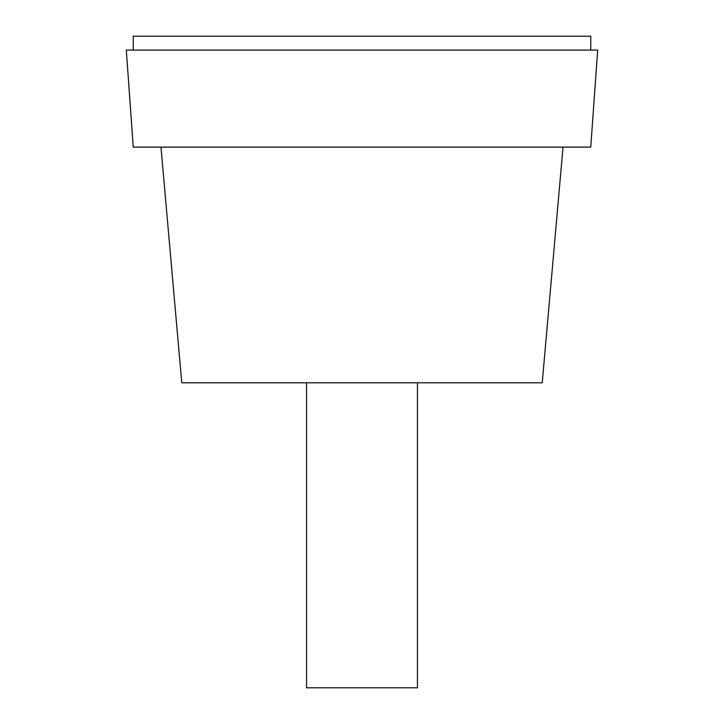 <?xml version="1.0" encoding="UTF-8"?>
<svg xmlns="http://www.w3.org/2000/svg" width="724" height="724" viewBox="0 0 724 724"><rect width="100%" height="100%" fill="white"/><g stroke="black" fill="none" stroke-linecap="round" stroke-linejoin="round"><path stroke-width="1.09" d="M133.243 50.065L133.243 36.2L590.757 36.2L590.757 50.065M417.458 382.797L417.458 687.8L306.542 687.8L306.542 382.797M160.972 147.108L181.769 382.797L542.231 382.797L563.028 147.108M597.689 50.065L126.311 50.065L133.243 147.108L590.757 147.108L597.689 50.065"/></g></svg>
